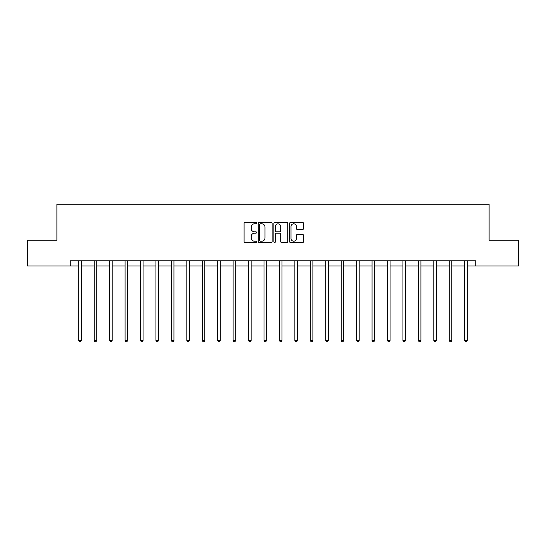 <?xml version="1.0" encoding="UTF-8"?>
<svg xmlns="http://www.w3.org/2000/svg" width="546" height="546" viewBox="0 0 546 546"><rect width="100%" height="100%" fill="white"/><g stroke="black" fill="none" stroke-linecap="round" stroke-linejoin="round"><path stroke-width="0.82" d="M256.538 223.109A0.71 0.71 0 0 0 255.828 222.406L245.093 222.406A1.01 1.01 0 0 0 244.082 223.416L244.082 241.598A1.01 1.01 0 0 0 245.093 242.608L255.828 242.608A0.71 0.71 0 0 0 256.538 241.898A0.71 0.71 0 0 0 255.828 241.189L254.436 241.189A3.235 3.235 0 0 1 251.208 237.96L251.208 236.445A3.235 3.235 0 0 1 254.436 233.21L255.828 233.21A0.71 0.71 0 0 0 256.538 232.507A0.71 0.71 0 0 0 255.828 231.797L254.436 231.797A3.235 3.235 0 0 1 251.208 228.562L251.208 227.047A3.235 3.235 0 0 1 254.436 223.819L255.828 223.819A0.71 0.71 0 0 0 256.538 223.109M302.518 229.525A1.01 1.01 0 0 0 303.528 228.515L303.528 223.416A1.01 1.01 0 0 0 302.518 222.406L290.602 222.406A1.01 1.01 0 0 0 289.592 223.416L289.592 241.598A1.01 1.01 0 0 0 290.602 242.608L302.518 242.608A1.01 1.01 0 0 0 303.528 241.598L303.528 235.435A1.01 1.01 0 0 0 302.518 234.425L297.42 234.425A1.01 1.01 0 0 0 296.41 235.435L296.41 238.493A2.703 2.703 0 0 1 293.707 241.189A2.703 2.703 0 0 1 291.004 238.493L291.004 226.522A2.703 2.703 0 0 1 293.707 223.819A2.703 2.703 0 0 1 296.41 226.522L296.41 228.515A1.01 1.01 0 0 0 297.42 229.525L302.518 229.525M70.263 265.95L27.3 265.95L27.3 240.22L56.886 240.22L56.886 204.204L489.114 204.204L489.114 240.22L518.7 240.22L518.7 265.95L475.737 265.95L475.737 260.804L70.263 260.804L70.263 265.95L78.754 265.95M272.113 223.416A1.01 1.01 0 0 0 271.103 222.406L259.186 222.406A1.01 1.01 0 0 0 258.176 223.416L258.176 241.598A1.01 1.01 0 0 0 259.186 242.608L271.103 242.608A1.01 1.01 0 0 0 272.113 241.598L272.113 223.416M274.897 222.406L286.814 222.406A1.01 1.01 0 0 1 287.824 223.416L287.824 241.598A1.01 1.01 0 0 1 286.814 242.608L281.716 242.608A1.01 1.01 0 0 1 280.705 241.598L280.705 234.22A1.01 1.01 0 0 0 279.695 233.21L276.31 233.21A1.01 1.01 0 0 0 275.3 234.22L275.3 241.898A0.71 0.71 0 0 1 274.59 242.608A0.71 0.71 0 0 1 273.887 241.898L273.887 223.416A1.01 1.01 0 0 1 274.897 222.406M81.327 265.95L94.192 265.95M96.765 265.95L109.63 265.95M112.203 265.95L125.068 265.95M127.641 265.95L140.499 265.95M143.072 265.95L155.938 265.95M158.511 265.95L171.376 265.95M173.949 265.95L186.814 265.95M189.387 265.95L202.252 265.95M204.818 265.95L217.683 265.95M220.256 265.95L233.122 265.95M235.695 265.95L248.56 265.95M251.133 265.95L263.998 265.95M266.571 265.95L279.429 265.95M282.002 265.95L294.867 265.95M297.44 265.95L310.305 265.95M312.878 265.95L325.744 265.95M328.317 265.95L341.182 265.95M343.748 265.95L356.613 265.95M359.186 265.95L372.051 265.95M374.624 265.95L387.489 265.95M390.062 265.95L402.928 265.95M405.501 265.95L418.359 265.95M420.932 265.95L433.797 265.95M436.37 265.95L449.235 265.95M451.808 265.95L464.673 265.95M467.246 265.95L475.737 265.95M260.299 223.819A0.71 0.71 0 0 0 259.589 224.522L259.589 240.486A0.71 0.71 0 0 0 260.299 241.189L261.759 241.189A3.235 3.235 0 0 0 264.994 237.96L264.994 227.047A3.235 3.235 0 0 0 261.759 223.819L260.299 223.819M280.705 226.57A2.703 2.703 0 0 0 278.003 223.867A2.703 2.703 0 0 0 275.3 226.57L275.3 230.787A1.01 1.01 0 0 0 276.31 231.797L279.695 231.797A1.01 1.01 0 0 0 280.705 230.787L280.705 226.57M81.327 260.804L81.327 340.458L78.754 340.458L78.754 260.804M81.327 340.458L80.555 341.796L79.525 341.796L78.754 340.458M96.765 260.804L96.765 340.458L94.192 340.458L94.192 260.804M96.765 340.458L95.994 341.796L94.963 341.796L94.192 340.458M112.203 260.804L112.203 340.458L109.63 340.458L109.63 260.804M112.203 340.458L111.432 341.796L110.401 341.796L109.63 340.458M127.641 260.804L127.641 340.458L125.068 340.458L125.068 260.804M127.641 340.458L126.863 341.796L125.839 341.796L125.068 340.458M143.072 260.804L143.072 340.458L140.499 340.458L140.499 260.804M143.072 340.458L142.301 341.796L141.271 341.796L140.499 340.458M158.511 260.804L158.511 340.458L155.938 340.458L155.938 260.804M158.511 340.458L157.739 341.796L156.709 341.796L155.938 340.458M173.949 260.804L173.949 340.458L171.376 340.458L171.376 260.804M173.949 340.458L173.178 341.796L172.147 341.796L171.376 340.458M189.387 260.804L189.387 340.458L186.814 340.458L186.814 260.804M189.387 340.458L188.616 341.796L187.585 341.796L186.814 340.458M204.818 260.804L204.818 340.458L202.252 340.458L202.252 260.804M204.818 340.458L204.047 341.796L203.023 341.796L202.252 340.458M220.256 260.804L220.256 340.458L217.683 340.458L217.683 260.804M220.256 340.458L219.485 341.796L218.455 341.796L217.683 340.458M235.695 260.804L235.695 340.458L233.122 340.458L233.122 260.804M235.695 340.458L234.923 341.796L233.893 341.796L233.122 340.458M251.133 260.804L251.133 340.458L248.56 340.458L248.56 260.804M251.133 340.458L250.361 341.796L249.331 341.796L248.56 340.458M266.571 260.804L266.571 340.458L263.998 340.458L263.998 260.804M266.571 340.458L265.8 341.796L264.769 341.796L263.998 340.458M282.002 260.804L282.002 340.458L279.429 340.458L279.429 260.804M282.002 340.458L281.231 341.796L280.2 341.796L279.429 340.458M297.44 260.804L297.44 340.458L294.867 340.458L294.867 260.804M297.44 340.458L296.669 341.796L295.639 341.796L294.867 340.458M312.878 260.804L312.878 340.458L310.305 340.458L310.305 260.804M312.878 340.458L312.107 341.796L311.077 341.796L310.305 340.458M328.317 260.804L328.317 340.458L325.744 340.458L325.744 260.804M328.317 340.458L327.545 341.796L326.515 341.796L325.744 340.458M343.748 260.804L343.748 340.458L341.182 340.458L341.182 260.804M343.748 340.458L342.977 341.796L341.953 341.796L341.182 340.458M359.186 260.804L359.186 340.458L356.613 340.458L356.613 260.804M359.186 340.458L358.415 341.796L357.384 341.796L356.613 340.458M374.624 260.804L374.624 340.458L372.051 340.458L372.051 260.804M374.624 340.458L373.853 341.796L372.822 341.796L372.051 340.458M390.062 260.804L390.062 340.458L387.489 340.458L387.489 260.804M390.062 340.458L389.291 341.796L388.261 341.796L387.489 340.458M405.501 260.804L405.501 340.458L402.928 340.458L402.928 260.804M405.501 340.458L404.729 341.796L403.699 341.796L402.928 340.458M420.932 260.804L420.932 340.458L418.359 340.458L418.359 260.804M420.932 340.458L420.161 341.796L419.137 341.796L418.359 340.458M436.37 260.804L436.37 340.458L433.797 340.458L433.797 260.804M436.37 340.458L435.599 341.796L434.568 341.796L433.797 340.458M451.808 260.804L451.808 340.458L449.235 340.458L449.235 260.804M451.808 340.458L451.037 341.796L450.006 341.796L449.235 340.458M467.246 260.804L467.246 340.458L464.673 340.458L464.673 260.804M467.246 340.458L466.475 341.796L465.445 341.796L464.673 340.458"/></g></svg>
